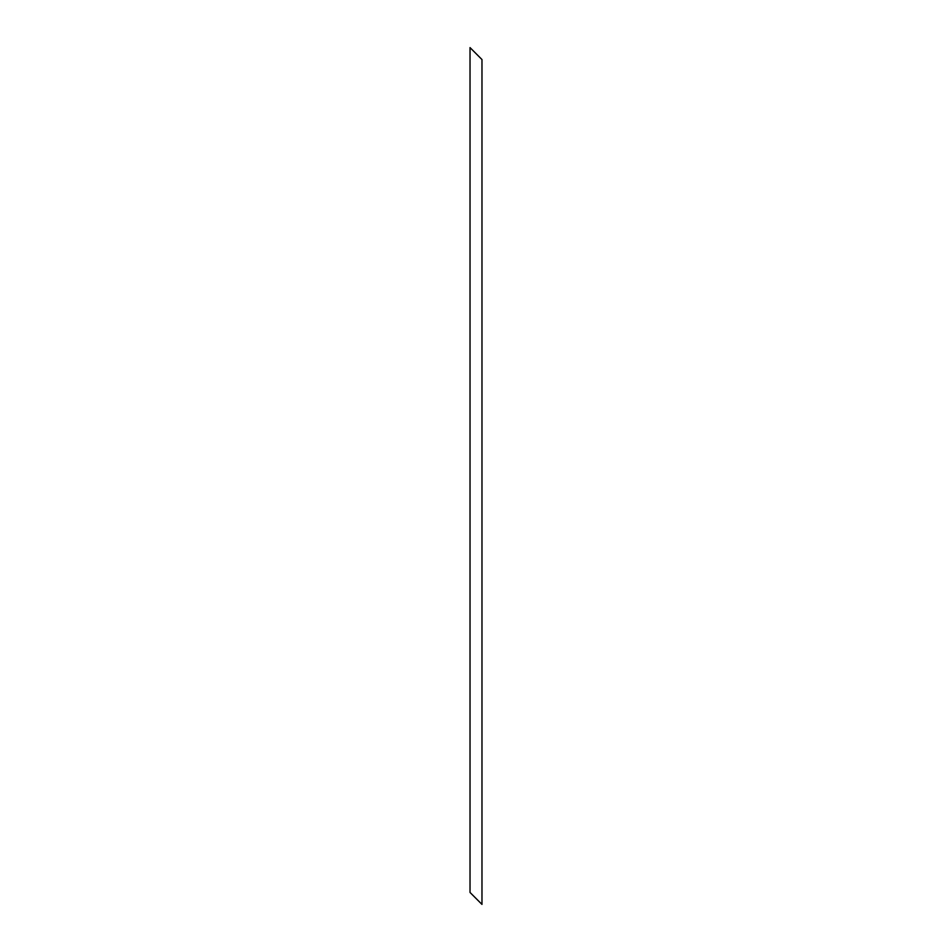 <?xml version="1.0" encoding="UTF-8"?>
<svg xmlns="http://www.w3.org/2000/svg" width="952" height="952" viewBox="0 0 952 952"><rect width="100%" height="100%" fill="white"/><g stroke="black" fill="none" stroke-linecap="round" stroke-linejoin="round"><path stroke-width="1.43" d="M481.974 904.4L470.026 892.452L470.026 47.6L481.974 59.548L481.974 904.4"/></g></svg>
